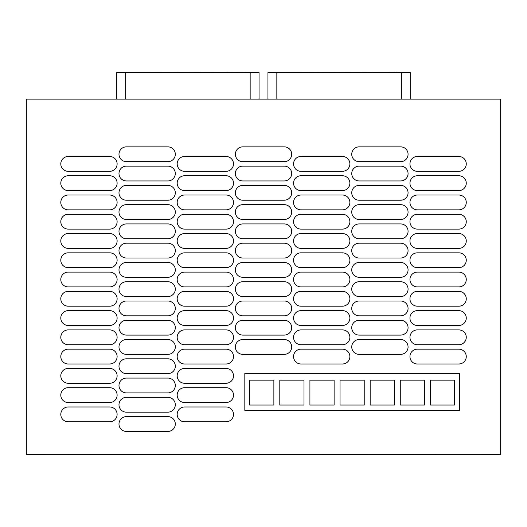 <?xml version="1.0" encoding="UTF-8"?>
<svg xmlns="http://www.w3.org/2000/svg" width="527" height="527" viewBox="0 0 527 527"><rect width="100%" height="100%" fill="white"/><g stroke="black" fill="none" stroke-linecap="round" stroke-linejoin="round"><path stroke-width="0.79" d="M342.471 363.992A7.411 7.411 0 0 0 349.882 356.581A7.411 7.411 0 0 0 342.471 349.17L300.97 349.17A7.411 7.411 0 0 0 293.559 356.581A7.411 7.411 0 0 0 300.97 363.992L342.471 363.992M497.093 454.557L26.35 454.854L26.35 99.129L500.65 99.129L500.65 454.557L497.093 454.557L500.65 454.854L26.35 454.557L497.093 454.557M459.445 410.388L459.445 373.333L244.824 373.333L244.824 410.388L459.445 410.388L459.445 373.333L244.824 373.333L244.824 410.388M109.708 406.976A7.411 7.411 0 0 1 117.119 414.387A7.411 7.411 0 0 1 109.708 421.798L68.207 421.798A7.411 7.411 0 0 1 60.796 414.387A7.411 7.411 0 0 1 68.207 406.976L109.708 406.976M167.902 416.613A7.411 7.411 0 0 1 175.307 424.024A7.411 7.411 0 0 1 167.902 431.435L126.401 431.435A7.411 7.411 0 0 1 118.983 424.024A7.411 7.411 0 0 1 126.401 416.613L167.902 416.613M167.902 397.345A7.411 7.411 0 0 1 175.307 404.756A7.411 7.411 0 0 1 167.902 412.167L126.401 412.167A7.411 7.411 0 0 1 118.983 404.756A7.411 7.411 0 0 1 126.401 397.345L167.902 397.345M226.09 406.976A7.411 7.411 0 0 1 233.501 414.387A7.411 7.411 0 0 1 226.09 421.798L184.588 421.798A7.411 7.411 0 0 1 177.177 414.387A7.411 7.411 0 0 1 184.588 406.976L226.09 406.976M226.09 387.707A7.411 7.411 0 0 1 233.501 395.118A7.411 7.411 0 0 1 226.09 402.529L184.588 402.529A7.411 7.411 0 0 1 177.177 395.118A7.411 7.411 0 0 1 184.588 387.707L226.09 387.707M226.09 368.439A7.411 7.411 0 0 1 233.501 375.85A7.411 7.411 0 0 1 226.09 383.261L184.588 383.261A7.411 7.411 0 0 1 177.177 375.85A7.411 7.411 0 0 1 184.588 368.439L226.09 368.439M167.902 378.076A7.411 7.411 0 0 1 175.307 385.487A7.411 7.411 0 0 1 167.902 392.898L126.401 392.898A7.411 7.411 0 0 1 118.983 385.487A7.411 7.411 0 0 1 126.401 378.076L167.902 378.076M167.902 373.63L126.401 373.63A7.411 7.411 0 0 1 118.983 366.219A7.411 7.411 0 0 1 126.401 358.808L167.902 358.808A7.411 7.411 0 0 1 175.307 366.219A7.411 7.411 0 0 1 167.896 373.63M109.708 387.707A7.411 7.411 0 0 1 117.119 395.118A7.411 7.411 0 0 1 109.708 402.529L68.207 402.529A7.411 7.411 0 0 1 60.796 395.118A7.411 7.411 0 0 1 68.207 387.707L109.708 387.707M109.708 368.439A7.411 7.411 0 0 1 117.119 375.85A7.411 7.411 0 0 1 109.708 383.261L68.207 383.261A7.411 7.411 0 0 1 60.796 375.85A7.411 7.411 0 0 1 68.207 368.439L109.708 368.439M109.708 349.17A7.411 7.411 0 0 1 117.119 356.581A7.411 7.411 0 0 1 109.708 363.992L68.207 363.992A7.411 7.411 0 0 1 60.796 356.581A7.411 7.411 0 0 1 68.207 349.17L109.708 349.17M109.708 329.902A7.411 7.411 0 0 1 117.119 337.313A7.411 7.411 0 0 1 109.708 344.724L68.207 344.724A7.411 7.411 0 0 1 60.796 337.313A7.411 7.411 0 0 1 68.207 329.902L109.708 329.902M109.708 310.634A7.411 7.411 0 0 1 117.119 318.044A7.411 7.411 0 0 1 109.708 325.455L68.207 325.455A7.411 7.411 0 0 1 60.796 318.044A7.411 7.411 0 0 1 68.207 310.634L109.708 310.634M109.708 291.365A7.411 7.411 0 0 1 117.119 298.776A7.411 7.411 0 0 1 109.708 306.187L68.207 306.187A7.411 7.411 0 0 1 60.796 298.776A7.411 7.411 0 0 1 68.207 291.365L109.708 291.365M109.708 272.097A7.411 7.411 0 0 1 117.119 279.508A7.411 7.411 0 0 1 109.708 286.919L68.207 286.919A7.411 7.411 0 0 1 60.796 279.508A7.411 7.411 0 0 1 68.207 272.097L109.708 272.097M109.708 252.828A7.411 7.411 0 0 1 117.119 260.239A7.411 7.411 0 0 1 109.708 267.65L68.207 267.65A7.411 7.411 0 0 1 60.796 260.239A7.411 7.411 0 0 1 68.207 252.828L109.708 252.828M109.708 233.56A7.411 7.411 0 0 1 117.119 240.971A7.411 7.411 0 0 1 109.708 248.382L68.207 248.382A7.411 7.411 0 0 1 60.796 240.971A7.411 7.411 0 0 1 68.207 233.56L109.708 233.56M109.708 214.291A7.411 7.411 0 0 1 117.119 221.702A7.411 7.411 0 0 1 109.708 229.113L68.207 229.113A7.411 7.411 0 0 1 60.796 221.702A7.411 7.411 0 0 1 68.207 214.291L109.708 214.291M109.708 195.023A7.411 7.411 0 0 1 117.119 202.434A7.411 7.411 0 0 1 109.708 209.845L68.207 209.845A7.411 7.411 0 0 1 60.796 202.434A7.411 7.411 0 0 1 68.207 195.023L109.708 195.023M109.708 175.755A7.411 7.411 0 0 1 117.119 183.165A7.411 7.411 0 0 1 109.708 190.576L68.207 190.576A7.411 7.411 0 0 1 60.796 183.165A7.411 7.411 0 0 1 68.207 175.755L109.708 175.755M109.708 156.486A7.411 7.411 0 0 1 117.119 163.897A7.411 7.411 0 0 1 109.708 171.308L68.207 171.308A7.411 7.411 0 0 1 60.796 163.897A7.411 7.411 0 0 1 68.207 156.486L109.708 156.486M167.902 146.855A7.411 7.411 0 0 1 175.307 154.266A7.411 7.411 0 0 1 167.902 161.677L126.401 161.677A7.411 7.411 0 0 1 118.983 154.266A7.411 7.411 0 0 1 126.401 146.855L167.902 146.855M167.902 166.124A7.411 7.411 0 0 1 175.307 173.535A7.411 7.411 0 0 1 167.902 180.945L126.401 180.945A7.411 7.411 0 0 1 118.983 173.535A7.411 7.411 0 0 1 126.401 166.124L167.902 166.124M167.902 185.392A7.411 7.411 0 0 1 175.307 192.803A7.411 7.411 0 0 1 167.902 200.214L126.401 200.214A7.411 7.411 0 0 1 118.983 192.803A7.411 7.411 0 0 1 126.401 185.392L167.902 185.392M167.902 204.66A7.411 7.411 0 0 1 175.307 212.071A7.411 7.411 0 0 1 167.902 219.482L126.401 219.482A7.411 7.411 0 0 1 118.983 212.071A7.411 7.411 0 0 1 126.401 204.66L167.902 204.66M167.902 223.929A7.411 7.411 0 0 1 175.307 231.34A7.411 7.411 0 0 1 167.902 238.751L126.401 238.751A7.411 7.411 0 0 1 118.983 231.34A7.411 7.411 0 0 1 126.401 223.929L167.902 223.929M167.902 243.197A7.411 7.411 0 0 1 175.307 250.608A7.411 7.411 0 0 1 167.902 258.019L126.401 258.019A7.411 7.411 0 0 1 118.983 250.608A7.411 7.411 0 0 1 126.401 243.197L167.902 243.197M167.902 262.466A7.411 7.411 0 0 1 175.307 269.877A7.411 7.411 0 0 1 167.902 277.288L126.401 277.288A7.411 7.411 0 0 1 118.983 269.877A7.411 7.411 0 0 1 126.401 262.466L167.902 262.466M167.902 281.734A7.411 7.411 0 0 1 175.307 289.145A7.411 7.411 0 0 1 167.902 296.556L126.401 296.556A7.411 7.411 0 0 1 118.983 289.145A7.411 7.411 0 0 1 126.401 281.734L167.902 281.734M167.902 301.003A7.411 7.411 0 0 1 175.307 308.414A7.411 7.411 0 0 1 167.902 315.825L126.401 315.825A7.411 7.411 0 0 1 118.983 308.414A7.411 7.411 0 0 1 126.401 301.003L167.902 301.003M167.902 320.271A7.411 7.411 0 0 1 175.307 327.682A7.411 7.411 0 0 1 167.902 335.093L126.401 335.093A7.411 7.411 0 0 1 118.983 327.682A7.411 7.411 0 0 1 126.401 320.271L167.902 320.271M167.902 339.54A7.411 7.411 0 0 1 175.307 346.95A7.411 7.411 0 0 1 167.902 354.361L126.401 354.361A7.411 7.411 0 0 1 118.983 346.95A7.411 7.411 0 0 1 126.401 339.54L167.902 339.54M226.09 349.17A7.411 7.411 0 0 1 233.501 356.581A7.411 7.411 0 0 1 226.09 363.992L184.588 363.992A7.411 7.411 0 0 1 177.177 356.581A7.411 7.411 0 0 1 184.588 349.17L226.09 349.17M226.09 329.902A7.411 7.411 0 0 1 233.501 337.313A7.411 7.411 0 0 1 226.09 344.724L184.588 344.724A7.411 7.411 0 0 1 177.177 337.313A7.411 7.411 0 0 1 184.588 329.902L226.09 329.902M226.09 310.634A7.411 7.411 0 0 1 233.501 318.044A7.411 7.411 0 0 1 226.09 325.455L184.588 325.455A7.411 7.411 0 0 1 177.177 318.044A7.411 7.411 0 0 1 184.588 310.634L226.09 310.634M226.09 291.365A7.411 7.411 0 0 1 233.501 298.776A7.411 7.411 0 0 1 226.09 306.187L184.588 306.187A7.411 7.411 0 0 1 177.177 298.776A7.411 7.411 0 0 1 184.588 291.365L226.09 291.365M226.09 272.097A7.411 7.411 0 0 1 233.501 279.508A7.411 7.411 0 0 1 226.09 286.919L184.588 286.919A7.411 7.411 0 0 1 177.177 279.508A7.411 7.411 0 0 1 184.588 272.097L226.09 272.097M226.09 252.828A7.411 7.411 0 0 1 233.501 260.239A7.411 7.411 0 0 1 226.09 267.65L184.588 267.65A7.411 7.411 0 0 1 177.177 260.239A7.411 7.411 0 0 1 184.588 252.828L226.09 252.828M226.09 233.56A7.411 7.411 0 0 1 233.501 240.971A7.411 7.411 0 0 1 226.09 248.382L184.588 248.382A7.411 7.411 0 0 1 177.177 240.971A7.411 7.411 0 0 1 184.588 233.56L226.09 233.56M226.09 214.291A7.411 7.411 0 0 1 233.501 221.702A7.411 7.411 0 0 1 226.09 229.113L184.588 229.113A7.411 7.411 0 0 1 177.177 221.702A7.411 7.411 0 0 1 184.588 214.291L226.09 214.291M226.09 195.023A7.411 7.411 0 0 1 233.501 202.434A7.411 7.411 0 0 1 226.09 209.845L184.588 209.845A7.411 7.411 0 0 1 177.177 202.434A7.411 7.411 0 0 1 184.588 195.023L226.09 195.023M226.09 175.755A7.411 7.411 0 0 1 233.501 183.165A7.411 7.411 0 0 1 226.09 190.576L184.588 190.576A7.411 7.411 0 0 1 177.177 183.165A7.411 7.411 0 0 1 184.588 175.755L226.09 175.755M226.09 156.486A7.411 7.411 0 0 1 233.501 163.897A7.411 7.411 0 0 1 226.09 171.308L184.588 171.308A7.411 7.411 0 0 1 177.177 163.897A7.411 7.411 0 0 1 184.588 156.486L226.09 156.486M284.277 146.855A7.411 7.411 0 0 1 291.688 154.266A7.411 7.411 0 0 1 284.277 161.677L242.776 161.677A7.411 7.411 0 0 1 235.365 154.266A7.411 7.411 0 0 1 242.776 146.855L284.277 146.855M284.277 166.124A7.411 7.411 0 0 1 291.688 173.535A7.411 7.411 0 0 1 284.277 180.945L242.776 180.945A7.411 7.411 0 0 1 235.365 173.535A7.411 7.411 0 0 1 242.776 166.124L284.277 166.124M284.277 185.392A7.411 7.411 0 0 1 291.688 192.803A7.411 7.411 0 0 1 284.277 200.214L242.776 200.214A7.411 7.411 0 0 1 235.365 192.803A7.411 7.411 0 0 1 242.776 185.392L284.277 185.392M284.277 204.66A7.411 7.411 0 0 1 291.688 212.071A7.411 7.411 0 0 1 284.277 219.482L242.776 219.482A7.411 7.411 0 0 1 235.365 212.071A7.411 7.411 0 0 1 242.776 204.66L284.277 204.66M284.277 223.929A7.411 7.411 0 0 1 291.688 231.34A7.411 7.411 0 0 1 284.277 238.751L242.776 238.751A7.411 7.411 0 0 1 235.365 231.34A7.411 7.411 0 0 1 242.776 223.929L284.277 223.929M284.277 243.197A7.411 7.411 0 0 1 291.688 250.608A7.411 7.411 0 0 1 284.277 258.019L242.776 258.019A7.411 7.411 0 0 1 235.365 250.608A7.411 7.411 0 0 1 242.776 243.197L284.277 243.197M284.277 262.466A7.411 7.411 0 0 1 291.688 269.877A7.411 7.411 0 0 1 284.277 277.288L242.776 277.288A7.411 7.411 0 0 1 235.365 269.877A7.411 7.411 0 0 1 242.776 262.466L284.277 262.466M284.277 281.734A7.411 7.411 0 0 1 291.688 289.145A7.411 7.411 0 0 1 284.277 296.556L242.776 296.556A7.411 7.411 0 0 1 235.365 289.145A7.411 7.411 0 0 1 242.776 281.734L284.277 281.734M284.277 301.003A7.411 7.411 0 0 1 291.688 308.414A7.411 7.411 0 0 1 284.277 315.825L242.776 315.825A7.411 7.411 0 0 1 235.365 308.414A7.411 7.411 0 0 1 242.776 301.003L284.277 301.003M284.277 320.271A7.411 7.411 0 0 1 291.688 327.682A7.411 7.411 0 0 1 284.277 335.093L242.776 335.093A7.411 7.411 0 0 1 235.365 327.682A7.411 7.411 0 0 1 242.776 320.271L284.277 320.271M284.277 339.54A7.411 7.411 0 0 1 291.688 346.95A7.411 7.411 0 0 1 284.277 354.361L242.776 354.361A7.411 7.411 0 0 1 235.365 346.95A7.411 7.411 0 0 1 242.776 339.54L284.277 339.54M458.852 329.902A7.411 7.411 0 0 1 466.263 337.313A7.411 7.411 0 0 1 458.852 344.724L417.351 344.724A7.411 7.411 0 0 1 409.94 337.313A7.411 7.411 0 0 1 417.351 329.902L458.852 329.902M400.658 339.54A7.411 7.411 0 0 1 408.069 346.95A7.411 7.411 0 0 1 400.658 354.361L359.157 354.361A7.411 7.411 0 0 1 351.746 346.95A7.411 7.411 0 0 1 359.157 339.54L400.658 339.54A7.411 7.411 0 0 1 408.069 346.95A7.411 7.411 0 0 1 400.658 354.361M400.658 320.271A7.411 7.411 0 0 1 408.069 327.682A7.411 7.411 0 0 1 400.658 335.093L359.157 335.093A7.411 7.411 0 0 1 351.746 327.682A7.411 7.411 0 0 1 359.157 320.271L400.658 320.271A7.411 7.411 0 0 1 408.069 327.682A7.411 7.411 0 0 1 400.658 335.093M342.471 329.902A7.411 7.411 0 0 1 349.882 337.313A7.411 7.411 0 0 1 342.471 344.724L300.97 344.724A7.411 7.411 0 0 1 293.559 337.313A7.411 7.411 0 0 1 300.97 329.902L342.471 329.902M342.471 310.634A7.411 7.411 0 0 1 349.882 318.044A7.411 7.411 0 0 1 342.471 325.455L300.97 325.455A7.411 7.411 0 0 1 293.559 318.044A7.411 7.411 0 0 1 300.97 310.634L342.471 310.634M342.471 291.365A7.411 7.411 0 0 1 349.882 298.776A7.411 7.411 0 0 1 342.471 306.187L300.97 306.187A7.411 7.411 0 0 1 293.559 298.776A7.411 7.411 0 0 1 300.97 291.365L342.471 291.365M342.471 272.097A7.411 7.411 0 0 1 349.882 279.508A7.411 7.411 0 0 1 342.471 286.919L300.97 286.919A7.411 7.411 0 0 1 293.559 279.508A7.411 7.411 0 0 1 300.97 272.097L342.471 272.097M342.471 252.828A7.411 7.411 0 0 1 349.882 260.239A7.411 7.411 0 0 1 342.471 267.65L300.97 267.65A7.411 7.411 0 0 1 293.559 260.239A7.411 7.411 0 0 1 300.97 252.828L342.471 252.828M342.471 233.56A7.411 7.411 0 0 1 349.882 240.971A7.411 7.411 0 0 1 342.471 248.382L300.97 248.382A7.411 7.411 0 0 1 293.559 240.971A7.411 7.411 0 0 1 300.97 233.56L342.471 233.56M342.471 214.291A7.411 7.411 0 0 1 349.882 221.702A7.411 7.411 0 0 1 342.471 229.113L300.97 229.113A7.411 7.411 0 0 1 293.559 221.702A7.411 7.411 0 0 1 300.97 214.291L342.471 214.291M342.471 195.023A7.411 7.411 0 0 1 349.882 202.434A7.411 7.411 0 0 1 342.471 209.845L300.97 209.845A7.411 7.411 0 0 1 293.559 202.434A7.411 7.411 0 0 1 300.97 195.023L342.471 195.023M342.471 175.755A7.411 7.411 0 0 1 349.882 183.165A7.411 7.411 0 0 1 342.471 190.576L300.97 190.576A7.411 7.411 0 0 1 293.559 183.165A7.411 7.411 0 0 1 300.97 175.755L342.471 175.755M342.471 156.486A7.411 7.411 0 0 1 349.882 163.897A7.411 7.411 0 0 1 342.471 171.308L300.97 171.308A7.411 7.411 0 0 1 293.559 163.897A7.411 7.411 0 0 1 300.97 156.486L342.471 156.486M458.852 156.486A7.411 7.411 0 0 1 466.263 163.897A7.411 7.411 0 0 1 458.852 171.308L417.351 171.308A7.411 7.411 0 0 1 409.94 163.897A7.411 7.411 0 0 1 417.351 156.486L458.852 156.486M458.852 175.755A7.411 7.411 0 0 1 466.263 183.165A7.411 7.411 0 0 1 458.852 190.576L417.351 190.576A7.411 7.411 0 0 1 409.94 183.165A7.411 7.411 0 0 1 417.351 175.755L458.852 175.755M400.658 166.124A7.411 7.411 0 0 1 408.069 173.535A7.411 7.411 0 0 1 400.658 180.945L359.157 180.945A7.411 7.411 0 0 1 351.746 173.535A7.411 7.411 0 0 1 359.157 166.124L400.658 166.124A7.411 7.411 0 0 1 408.069 173.535A7.411 7.411 0 0 1 400.658 180.945M400.658 146.855A7.411 7.411 0 0 1 408.069 154.266A7.411 7.411 0 0 1 400.658 161.677L359.157 161.677A7.411 7.411 0 0 1 351.746 154.266A7.411 7.411 0 0 1 359.157 146.855L400.658 146.855A7.411 7.411 0 0 1 408.069 154.266A7.411 7.411 0 0 1 400.658 161.677M400.658 185.392A7.411 7.411 0 0 1 408.069 192.803A7.411 7.411 0 0 1 400.658 200.214L359.157 200.214A7.411 7.411 0 0 1 351.746 192.803A7.411 7.411 0 0 1 359.157 185.392L400.658 185.392A7.411 7.411 0 0 1 408.069 192.803A7.411 7.411 0 0 1 400.658 200.214M400.658 204.66A7.411 7.411 0 0 1 408.069 212.071A7.411 7.411 0 0 1 400.658 219.482L359.157 219.482A7.411 7.411 0 0 1 351.746 212.071A7.411 7.411 0 0 1 359.157 204.66L400.658 204.66A7.411 7.411 0 0 1 408.069 212.071A7.411 7.411 0 0 1 400.658 219.482M400.658 223.929A7.411 7.411 0 0 1 408.069 231.34A7.411 7.411 0 0 1 400.658 238.751L359.157 238.751A7.411 7.411 0 0 1 351.746 231.34A7.411 7.411 0 0 1 359.157 223.929L400.658 223.929A7.411 7.411 0 0 1 408.069 231.34A7.411 7.411 0 0 1 400.658 238.751M400.658 243.197A7.411 7.411 0 0 1 408.069 250.608A7.411 7.411 0 0 1 400.658 258.019L359.157 258.019A7.411 7.411 0 0 1 351.746 250.608A7.411 7.411 0 0 1 359.157 243.197L400.658 243.197A7.411 7.411 0 0 1 408.069 250.608A7.411 7.411 0 0 1 400.658 258.019M400.658 262.466A7.411 7.411 0 0 1 408.069 269.877A7.411 7.411 0 0 1 400.658 277.288L359.157 277.288A7.411 7.411 0 0 1 351.746 269.877A7.411 7.411 0 0 1 359.157 262.466L400.658 262.466A7.411 7.411 0 0 1 408.069 269.877A7.411 7.411 0 0 1 400.658 277.288M400.658 281.734A7.411 7.411 0 0 1 408.069 289.145A7.411 7.411 0 0 1 400.658 296.556L359.157 296.556A7.411 7.411 0 0 1 351.746 289.145A7.411 7.411 0 0 1 359.157 281.734L400.658 281.734A7.411 7.411 0 0 1 408.069 289.145A7.411 7.411 0 0 1 400.658 296.556M400.658 301.003A7.411 7.411 0 0 1 408.069 308.414A7.411 7.411 0 0 1 400.658 315.825L359.157 315.825A7.411 7.411 0 0 1 351.746 308.414A7.411 7.411 0 0 1 359.157 301.003L400.658 301.003A7.411 7.411 0 0 1 408.069 308.414A7.411 7.411 0 0 1 400.658 315.825M458.852 310.634A7.411 7.411 0 0 1 466.263 318.044A7.411 7.411 0 0 1 458.852 325.455L417.351 325.455A7.411 7.411 0 0 1 409.94 318.044A7.411 7.411 0 0 1 417.351 310.634L458.852 310.634M458.852 291.365A7.411 7.411 0 0 1 466.263 298.776A7.411 7.411 0 0 1 458.852 306.187L417.351 306.187A7.411 7.411 0 0 1 409.94 298.776A7.411 7.411 0 0 1 417.351 291.365L458.852 291.365M458.852 272.097A7.411 7.411 0 0 1 466.263 279.508A7.411 7.411 0 0 1 458.852 286.919L417.351 286.919A7.411 7.411 0 0 1 409.94 279.508A7.411 7.411 0 0 1 417.351 272.097L458.852 272.097M458.852 252.828A7.411 7.411 0 0 1 466.263 260.239A7.411 7.411 0 0 1 458.852 267.65L417.351 267.65A7.411 7.411 0 0 1 409.94 260.239A7.411 7.411 0 0 1 417.351 252.828L458.852 252.828M458.852 233.56A7.411 7.411 0 0 1 466.263 240.971A7.411 7.411 0 0 1 458.852 248.382L417.351 248.382A7.411 7.411 0 0 1 409.94 240.971A7.411 7.411 0 0 1 417.351 233.56L458.852 233.56M458.852 214.291A7.411 7.411 0 0 1 466.263 221.702A7.411 7.411 0 0 1 458.852 229.113L417.351 229.113A7.411 7.411 0 0 1 409.94 221.702A7.411 7.411 0 0 1 417.351 214.291L458.852 214.291M458.852 195.023A7.411 7.411 0 0 1 466.263 202.434A7.411 7.411 0 0 1 458.852 209.845L417.351 209.845A7.411 7.411 0 0 1 409.94 202.434A7.411 7.411 0 0 1 417.351 195.023L458.852 195.023M458.852 349.17A7.411 7.411 0 0 1 466.263 356.581A7.411 7.411 0 0 1 458.852 363.992L417.351 363.992A7.411 7.411 0 0 1 409.94 356.581A7.411 7.411 0 0 1 417.351 349.17L458.852 349.17M273.875 405.046L249.686 405.046L249.686 380.151L273.875 380.151L273.875 405.046M303.993 405.046L279.804 405.046L279.804 380.151L303.993 380.151L303.993 405.046M334.111 405.046L309.922 405.046L309.922 380.151L334.111 380.151L334.111 405.046M364.229 405.046L340.04 405.046L340.04 380.151L364.229 380.151L364.229 405.046M394.348 405.046L370.158 405.046L370.158 380.151L394.348 380.151L394.348 405.046M400.276 380.151L424.466 380.151L424.466 405.046L400.276 405.046L400.276 380.151L400.276 405.046M430.394 380.151L454.584 380.151L454.584 405.046L430.394 405.046L430.394 380.151L430.394 405.046M259.053 99.129L259.053 72.449L116.763 72.449L116.763 99.129M250.16 99.129L250.16 72.449M125.657 99.129L125.657 72.449M130.848 72.449L244.976 72.153M267.947 99.129L267.947 72.449L410.237 72.449L410.237 99.129M276.84 99.129L276.84 72.449M401.343 99.129L401.343 72.449M282.031 72.449L396.159 72.153"/></g></svg>
